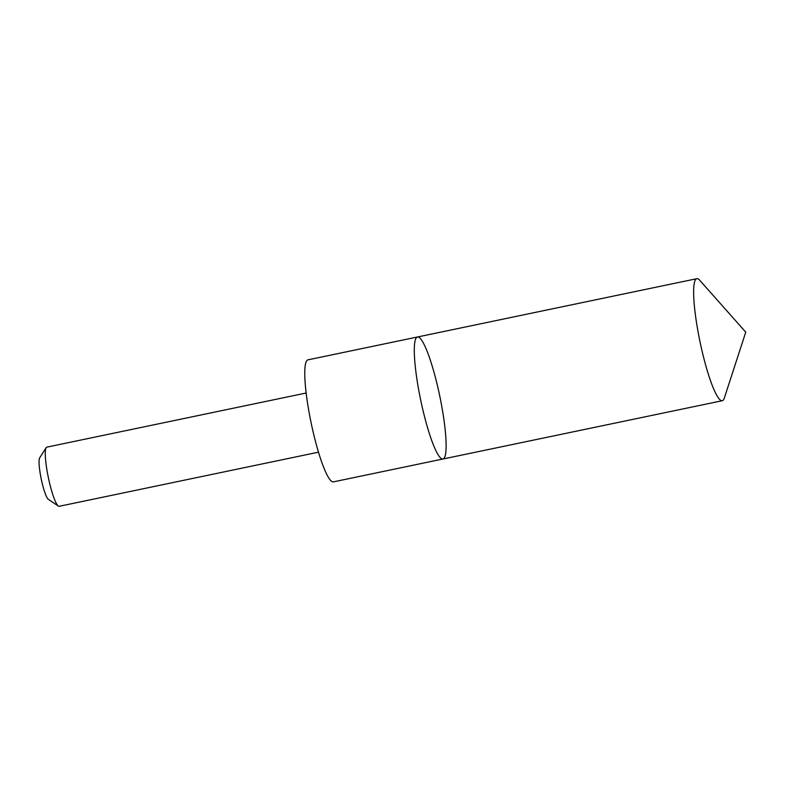 <?xml version="1.0" encoding="UTF-8"?>
<svg xmlns="http://www.w3.org/2000/svg" width="785" height="785" viewBox="0 0 785 785"><rect width="100%" height="100%" fill="white"/><g stroke="black" fill="none" stroke-linecap="round" stroke-linejoin="round"><path stroke-width="1.18" d="M442.946 459.009L333.399 481.872A62.319 9.754 -101.8 0 1 317.611 449.177A62.319 9.754 -101.8 0 1 305.277 384.473A62.319 9.754 -101.8 0 1 307.936 359.854L417.483 336.991A62.319 9.754 78.2 0 0 420.672 399.997A62.319 9.754 78.2 0 0 442.946 459.009A62.319 9.754 78.2 0 0 445.605 434.39A62.319 9.754 78.2 0 0 433.271 369.686A62.319 9.754 78.2 0 0 417.483 336.991A62.319 9.754 78.2 0 0 420.672 399.997A62.319 9.754 78.2 0 0 442.946 459.009L722.279 400.723A62.329 9.754 -101.8 0 1 706.48 368.028A62.329 9.754 -101.8 0 1 694.146 303.314A62.329 9.754 -101.8 0 1 696.805 278.695A62.329 9.754 -101.8 0 1 699.778 280.333L745.75 332.153L724.339 398.034A62.329 9.754 -101.8 0 1 722.279 400.723M318.494 452.18L59.169 506.305A30.223 4.73 -101.8 0 1 58.355 506.08A30.223 4.73 -101.8 0 1 45.53 459.078A30.223 4.73 -101.8 0 1 46.168 447.666A30.223 4.73 -101.8 0 1 46.815 447.146L306.15 393.02M58.355 506.08L48.376 499.368A21.499 3.366 -101.8 0 1 39.25 465.937A21.499 3.366 -101.8 0 1 39.701 457.812L46.168 447.666M417.483 336.991L696.805 278.695"/></g></svg>
